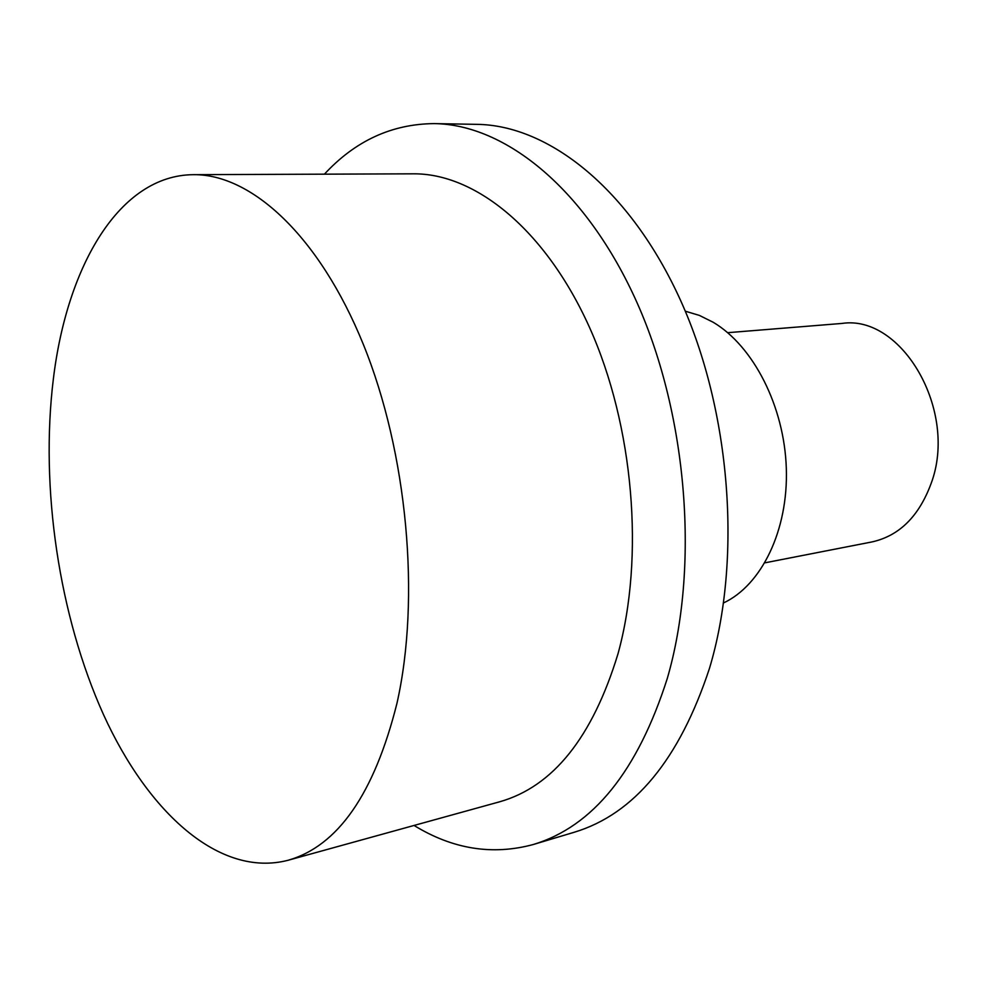 <?xml version="1.0" encoding="UTF-8"?>
<svg xmlns="http://www.w3.org/2000/svg" width="987" height="987" viewBox="0 0 987 987"><rect width="100%" height="100%" fill="white"/><g stroke="black" fill="none" stroke-linecap="round" stroke-linejoin="round"><path stroke-width="1.48" d="M764.888 562.837L871.99 541.925C899.219 535.867 918.922 516.423 931.074 483.605C958.414 411.16 901.97 314.236 841.923 323.44L727.678 332.681M287.859 860.331L499.743 801.765C553.102 786.602 592.508 737.301 617.973 653.875C644.77 557.174 633.703 425.878 589.621 327.647C545.441 229.292 475.08 173.231 413.319 173.823L193.489 174.674C119.624 175.069 67.079 265.589 53.372 378.848C39.986 487.997 58.973 615.802 103.536 714.699C148.161 812.745 219.57 877.875 287.859 860.331C337.85 846.204 374.221 793.869 396.959 703.324C420.684 598.159 407.421 452.934 363.302 344.315C319.097 235.511 251.216 174.008 193.489 174.674M414.046 825.453C452.762 849.202 492.538 855.556 533.375 844.49C593.027 826.489 637.664 771.155 667.274 678.501C699.45 568.228 687.828 416.798 637.244 303.145C586.562 189.319 505.307 124.374 434.157 123.609C391.851 123.98 355.271 140.833 324.415 174.168M533.375 844.49L574.2 832.263C634.357 814.09 679.451 759.447 709.48 668.347C742.138 559.987 730.985 411.69 680.561 300.381C630.051 188.899 548.55 125.139 476.758 124.35L434.157 123.609M685.274 311.189L699.364 315.396L713.206 322.268C753.377 346.092 784.344 406.348 786.318 468.344C788.391 530.364 761.532 585.131 723.57 602.921"/></g></svg>

